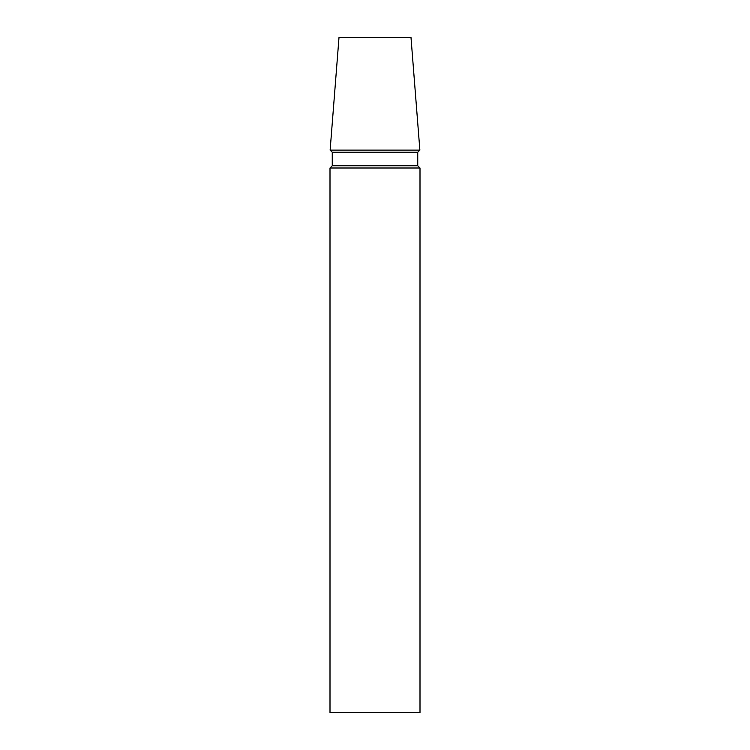 <?xml version="1.0" encoding="UTF-8"?>
<svg xmlns="http://www.w3.org/2000/svg" width="750" height="750" viewBox="0 0 750 750"><rect width="100%" height="100%" fill="white"/><g stroke="black" fill="none" stroke-linecap="round" stroke-linejoin="round"><path stroke-width="1.12" d="M330 712.5L420 712.5L420 168L330 168L330 712.5M419.869 150.131L411 37.5L339 37.5L330.131 150.131L419.869 150.131L417.75 152.25L332.25 152.25L330.131 150.131M420 168L417.75 165.75L332.25 165.75L330 168M417.75 165.75L417.75 152.25M332.25 165.75L332.25 152.25"/></g></svg>
